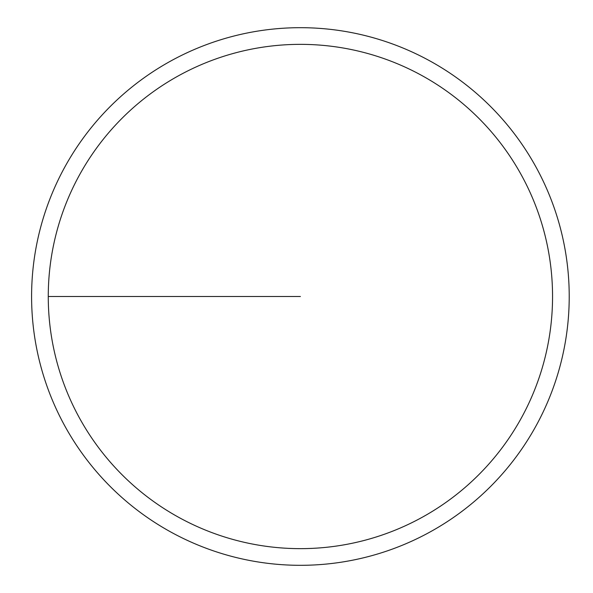 <?xml version="1.0" encoding="UTF-8"?>
<svg xmlns="http://www.w3.org/2000/svg" width="593" height="593" viewBox="0 0 593 593"><rect width="100%" height="100%" fill="white"/><g stroke="black" fill="none" stroke-linecap="round" stroke-linejoin="round"><path stroke-width="0.89" d="M48.263 296.5A252.144 252.144 0 0 1 426.478 78.135A252.144 252.144 0 0 1 426.478 514.865A252.144 252.144 0 0 1 48.263 296.5L300.406 296.5M31.592 296.5A268.807 268.807 0 0 1 434.81 63.703A268.807 268.807 0 0 1 434.81 529.297A268.807 268.807 0 0 1 31.592 296.5"/></g></svg>
